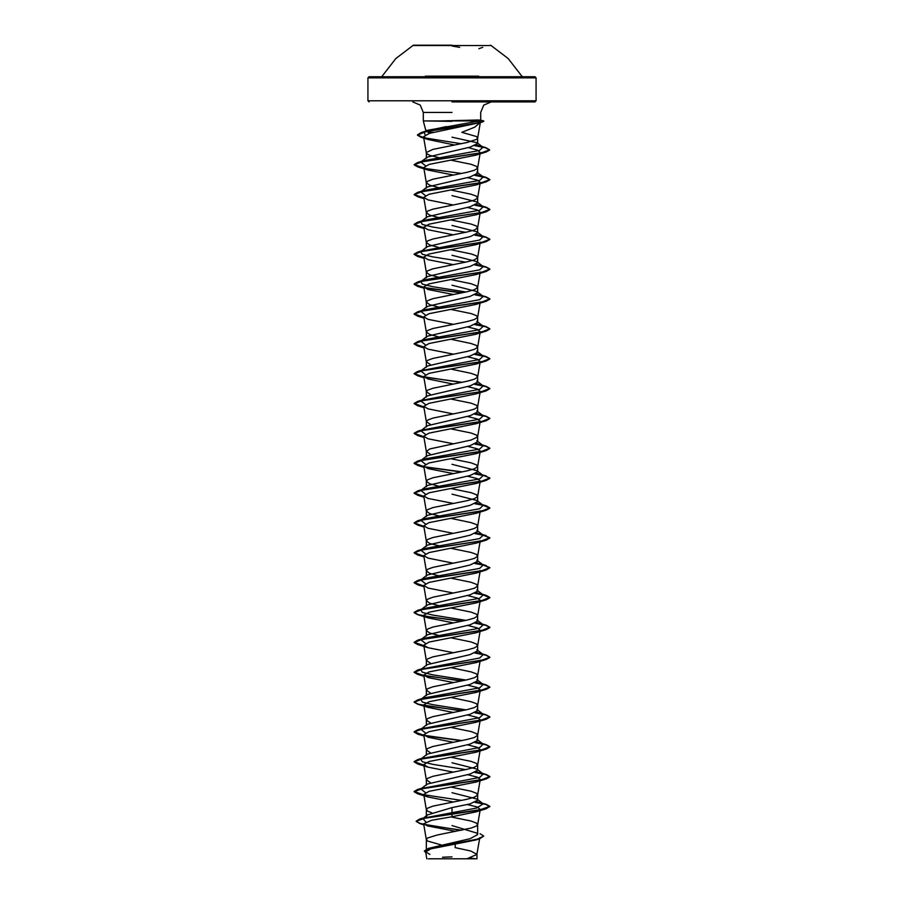 <?xml version="1.0" encoding="UTF-8"?>
<svg xmlns="http://www.w3.org/2000/svg" width="904" height="904" viewBox="0 0 904 904"><rect width="100%" height="100%" fill="white"/><g stroke="black" fill="none" stroke-linecap="round" stroke-linejoin="round"><path stroke-width="1.36" d="M490.635 45.573L413.365 45.573M452 45.2L413.365 45.2L452 45.2M478.623 76.151L425.366 76.151M474.114 77.868L536.095 77.868L534.953 76.738L426.767 76.738M428.27 858.8L475.436 858.8M474.295 858.8L438.587 858.8M441.796 120.887L478.193 119.95L480.713 120.277L479.482 120.887L423.275 120.887L452 121.328M452 101.96L534.953 101.96L452 101.96M480.329 122.356L474.656 127.249L461.786 132.368L476.397 136.481L477.651 137.973L476.397 139.465L467.074 142.448L432.937 149.42L426.496 152.403L426.496 153.397L429.784 155.386L442.576 158.573M433.208 132.368L428.044 132.368L430.202 133.137M426.383 130.504L479.482 120.887M426.349 152.9L426.349 158.279L427.095 157.149L470.136 147.081L477.651 143.499L477.12 142.708L452 137.205M479.967 833.759L483.776 836.087L477.414 839.172L428.36 848.404L470.125 838.652L477.651 834.652L476.6 833.013L452 825.623M441.107 844.901L427.603 841.014L426.349 839.522L427.603 838.019L436.926 835.036L471.063 828.075L476.397 826.086L477.64 824.742L476.397 823.103L471.063 821.103L450.746 816.9M431.762 812.809L427.603 811.159L426.349 809.668L426.349 816.606L427.4 814.967L452 807.577L470.148 803.848L477.651 800.119L476.916 798.989L452 792.65M426.349 809.668L427.603 808.176L432.937 806.176L467.074 799.215L474.216 797.226L477.504 795.237L476.397 793.249L471.063 791.26L450.802 787.056M430.361 782.502L426.349 779.813L426.349 785.192L427.083 784.062L470.125 773.993L477.651 770.264L476.916 769.134L452 762.806M426.349 779.813L427.603 778.321L432.937 776.333L467.074 769.361L474.216 767.372L477.504 765.383L476.397 763.394L471.063 761.405L450.791 757.202M430.361 752.648L426.349 749.958L426.349 755.337L427.083 754.207L470.136 744.139L477.651 740.41L476.905 739.28L483.154 744.173L476.521 741.822M426.349 749.958L427.603 748.467L432.937 746.478L467.074 739.506L474.216 737.517L477.504 735.528L476.397 733.539L471.063 731.551L450.791 727.347M430.361 722.804L426.349 720.104L426.349 725.483L427.095 724.364L470.136 714.284L477.651 710.555L476.916 709.437L483.154 714.318L476.51 711.968M426.349 720.104L427.603 718.612L432.937 716.623L467.074 709.663L474.216 707.662L477.504 705.674L476.397 703.685L471.063 701.696L450.791 697.492M430.361 692.95L426.349 690.249L426.349 695.628L427.083 694.509L470.136 684.441L477.651 680.712L476.916 679.582L483.154 684.464L476.51 682.113M426.349 690.249L427.603 688.758L432.937 686.769L467.074 679.808L474.216 677.819L477.504 675.819L476.397 673.83L471.063 671.841L450.791 667.638M430.361 663.095L426.349 660.395L426.349 665.785L427.083 664.655L470.136 654.586L477.651 650.857L476.916 649.727M426.349 660.395L427.603 658.903L432.937 656.914L467.074 649.953L474.216 647.965L477.504 645.976L476.397 643.976L471.063 641.987L450.791 637.783M438.124 635.297L429.784 633.037L426.349 630.551L426.349 635.93L427.095 634.8L470.148 624.732L477.651 621.003L476.916 619.873L483.154 624.766L476.51 622.404M426.349 630.551L427.603 629.06L432.937 627.06L467.074 620.099L474.216 618.11L477.504 616.121L476.397 614.132L471.063 612.132L450.791 607.94M438.124 605.443L429.784 603.183L426.349 600.697L426.349 606.075L427.083 604.945L470.136 594.877L477.651 591.148L476.916 590.018L483.154 594.911L476.51 592.549M426.349 600.697L427.603 599.205L432.937 597.216L467.074 590.244L474.216 588.255L477.504 586.267L476.397 584.278L471.063 582.289L450.802 578.085M438.124 575.588L429.784 573.328L426.349 570.842L426.349 576.221L427.083 575.091L470.125 565.034L477.651 561.294L476.916 560.164L483.154 565.056L476.51 562.706M426.349 570.842L427.603 569.351L432.937 567.362L467.074 560.39L474.216 558.401L477.504 556.412L476.397 554.423L471.063 552.434L450.791 548.231M441.819 546.513L429.784 543.473L426.349 540.987L426.349 546.366L427.095 545.236L470.148 535.168L477.651 531.439L476.905 530.309L483.154 535.202L476.51 532.851M426.349 540.987L427.603 539.496L432.937 537.507L467.074 530.535L474.216 528.546L477.504 526.557L476.397 524.569L471.063 522.58L450.791 518.376M441.819 516.659L429.784 513.619L426.349 511.133L426.349 516.512L427.083 515.393L470.136 505.325L477.651 501.584L476.916 500.466L452 494.126M426.349 511.133L427.603 509.641L432.937 507.652L467.074 500.692L474.216 498.692L477.504 496.703L476.397 494.714L471.063 492.725L450.791 488.522M438.124 486.024L429.784 483.764L426.349 481.278L426.349 486.668L427.083 485.538L470.125 475.47L477.651 471.741L476.916 470.611L452 464.272M426.349 481.278L427.603 479.787L432.937 477.798L467.074 470.837L474.216 468.848L477.504 466.848L476.397 464.859L471.063 462.871L450.791 458.667M426.349 456.814L427.083 455.684L470.136 445.615L477.651 441.886L476.905 440.756L483.154 445.649L476.51 443.288M430.361 454.124L426.36 451.582L429.784 448.938L471.063 439.988L477.504 437.005L476.397 435.005L471.063 433.016L450.791 428.812M430.361 424.27L426.349 421.58L426.349 426.959L427.083 425.829L470.136 415.761L477.651 412.032L476.916 410.902L483.154 415.795L476.51 413.433M426.349 421.58L427.603 420.089L432.937 418.089L467.074 411.128L474.216 409.139L477.504 407.15L476.397 405.161L471.063 403.161L450.791 398.969M430.361 394.415L426.349 391.726L426.349 397.105L427.083 395.975L470.125 385.906L477.651 382.177L476.916 381.047L483.154 385.94L476.521 383.59M426.349 391.726L427.603 390.234L432.937 388.245L467.074 381.273L474.216 379.284L477.504 377.296L476.397 375.307L471.063 373.318L450.802 369.114M430.361 364.561L426.349 361.871L426.349 367.25L427.083 366.12L470.136 356.052L477.651 352.323L476.905 351.193L483.154 356.086L476.51 353.735M426.349 361.871L427.603 360.38L432.937 358.391L467.074 351.419L474.216 349.43L477.504 347.441L476.397 345.452L471.063 343.463L450.791 339.26M438.124 336.763L429.784 334.503L426.349 332.017L426.349 337.395L427.095 336.265L470.136 326.197L477.651 322.468L476.916 321.349M426.349 332.017L427.603 330.525L432.937 328.536L467.074 321.564L474.216 319.575L477.504 317.587L476.397 315.598L471.063 313.609L450.791 309.405M438.124 306.908L429.784 304.648L426.349 302.162L426.349 307.541L427.083 306.422L470.136 296.354L477.651 292.613L476.916 291.495L452 285.155M426.349 302.162L427.603 300.67L432.937 298.682L467.074 291.721L474.216 289.721L477.504 287.732L476.397 285.743L471.063 283.754L450.791 279.551M438.124 277.053L429.784 274.805L426.349 272.307L426.349 277.697L427.083 276.567L470.136 266.499L477.651 262.77L476.905 261.64L452 255.301M426.349 272.307L427.603 270.816L432.937 268.827L467.074 261.866L474.216 259.877L477.504 257.877L476.397 255.888L471.063 253.9L450.791 249.696M438.124 247.21L429.784 244.95L426.349 242.464L426.349 247.843L427.095 246.713L470.148 236.645L477.651 232.916L476.916 231.786L452 225.446M426.349 242.464L427.603 240.961L432.937 238.972L467.074 232.012L474.216 230.023L477.504 228.034L476.397 226.045L471.063 224.045L450.791 219.841M438.124 217.355L429.784 215.095L426.349 212.609L426.349 217.988L427.083 216.858L470.136 206.79L477.651 203.061L476.916 201.931L452 195.592M426.349 212.609L427.603 211.118L432.937 209.118L467.074 202.157L474.216 200.168L477.504 198.179L476.397 196.191L471.063 194.202L450.791 189.998M438.124 187.501L429.784 185.241L426.349 182.755L426.349 188.134L427.083 187.004L470.125 176.935L477.651 173.206L476.916 172.076L483.154 176.969L476.51 174.619M426.349 182.755L427.603 181.263L432.937 179.274L467.074 172.302L474.216 170.314L477.504 168.325L476.397 166.336L471.063 164.347L450.802 160.144M442.576 785.486L441.819 785.339M442.576 755.631L441.819 755.484M442.576 606.369L441.819 606.222M442.576 576.515L441.819 576.368M442.576 337.689L441.819 337.542M442.576 277.991L441.819 277.833M442.576 248.137L441.819 247.978M442.576 188.427L441.819 188.281M483.776 836.087L479.515 838.844L475.662 840.019L430.824 848.856L425.637 851.862L429.908 854.359M462.758 858.8L476.928 858.8L466.893 858.8L476.928 854.348L470.803 850.969L455.209 847.579L455.288 844.144M452 807.577L452 816.707L431.66 820.222L423.626 823.725L427.434 825.894L455.559 831.386M476.928 798.989L483.154 803.882L476.498 808.074L423.58 818.097M427.4 814.956L422.869 818.561L425.818 821.883M476.996 833.318L477.651 834.652L477.651 824.595M416.168 821.182L426.417 817.792L486.262 808.764L489.844 806.424L478.758 810.165L419.705 819.069L416.168 821.182L420.1 823.442L430.858 825.702L461.673 830.211M428.36 848.404L424.292 850.992L425.75 852.54M416.168 821.431L420.066 823.68L460.961 830.358M479.515 838.844L430.112 848.133L424.292 850.992M461.277 143.679L421.038 137.318L417.377 135.125L425.049 131.871L482.103 122.142L429.513 133.329L423.58 136.786L428.27 139.566L454.497 144.979M468.159 147.578L477.267 150.064L480.284 152.561L477.64 167.974M423.863 168.325L417.738 166.924L414.156 164.844L422.473 161.635L486.262 151.996L475.967 155.138L429.038 164.438L423.739 167.534L428.033 170.065L453.198 175.071M467.424 177.602L477.063 180.043L480.273 182.461L477.64 197.829M423.863 198.168L417.738 196.778L414.156 194.699L422.473 191.478L486.262 181.851L475.967 184.992L429.061 194.281L423.727 197.388L428.044 199.92L453.198 204.925M467.424 207.457L477.052 209.886L480.273 212.316L477.64 227.684M423.863 228.023L417.727 226.633L414.156 224.542L422.473 221.333L486.273 211.705L475.967 214.847L429.038 224.147L423.727 227.243L428.044 229.763L453.209 234.769M477.64 257.538L480.273 242.17L475.967 244.69L429.038 254.001L423.739 257.098L428.044 259.617L453.198 264.623M477.64 287.393L480.273 272.025L475.967 274.545L429.05 283.845L423.727 286.952L428.044 289.472L453.198 294.478M477.64 317.247L480.273 301.879L475.967 304.399L429.038 313.699L423.727 316.807L428.033 319.327L453.198 324.333M467.424 326.864L477.052 329.293L480.273 331.734L475.967 334.254L429.05 343.554L423.739 346.661L428.044 349.181L453.198 354.187M467.424 356.718L477.063 359.159L480.273 361.577L475.967 364.109L429.05 373.408L423.727 376.505L428.044 379.036L453.198 384.042M467.424 386.573L477.041 389.002L480.273 391.432L477.64 406.8M423.863 407.139L417.738 405.749L414.156 403.67L422.473 400.449L486.262 390.822L475.967 393.963L429.038 403.263L423.739 406.359L428.033 408.89L453.209 413.885M467.424 416.428L477.052 418.857L480.273 421.287L477.64 436.655M423.863 436.994L417.727 435.604L414.156 433.513L422.473 430.304L486.273 420.676L475.967 423.806L429.05 433.106L423.727 436.214L428.044 438.734L453.198 443.74M467.424 446.282L477.052 448.712L480.273 451.141L477.64 466.509M423.863 466.848L417.727 465.447L414.156 463.368L422.473 460.159L486.273 450.52L475.967 453.661L429.05 462.972L423.727 466.068L428.044 468.588L453.209 473.594M467.424 476.137L477.041 478.566L480.273 480.996L477.64 496.364M423.863 496.703L417.738 495.302L414.156 493.222L422.473 490.013L486.262 480.374L475.967 483.516L429.038 492.827L423.739 495.923L428.044 498.443L453.209 503.449M423.863 526.557L417.738 525.156L414.156 523.077L422.484 519.868L486.262 510.229L475.967 513.37L429.061 522.67L423.727 525.778L428.044 528.298L453.198 533.303M423.863 556.412L417.738 555.011L414.156 552.932L422.484 549.722L486.262 540.083L475.967 543.225L429.038 552.525L423.727 555.621L428.033 558.152L453.209 563.158M423.863 586.267L417.738 584.865L414.156 582.786L422.473 579.566L486.262 569.938L475.967 573.079L429.038 582.379L423.739 585.476L428.033 588.007L453.198 593.013M467.424 595.544L477.063 597.985L480.273 600.403L477.64 615.771M423.863 616.11L417.727 614.72L414.156 612.629L422.473 609.42L486.262 599.793L475.967 602.934L429.061 612.223L423.727 615.33L428.044 617.861L453.198 622.856M467.424 625.399L477.041 627.828L480.273 630.257L475.956 632.777L429.038 642.089L423.727 645.185L428.044 647.705L453.209 652.711M477.64 675.48L480.273 660.112L475.967 662.632L429.038 671.943L423.727 675.039L428.044 677.559L453.209 682.565M467.424 685.108L477.075 687.537L480.261 689.967L475.967 692.487L429.061 701.786L423.727 704.894L428.044 707.414L453.198 712.42M467.413 714.962L477.041 717.38L480.273 719.821L475.956 722.341L429.038 731.652L423.727 734.749L428.033 737.269L453.209 742.274M467.424 744.806L477.041 747.235L480.273 749.676L475.967 752.196L429.05 761.496L423.727 764.592L428.033 767.123L453.198 772.129M467.424 774.66L477.063 777.101L480.261 779.519L475.967 782.05L429.05 791.35L423.727 794.446L428.044 796.978L453.198 801.984M467.424 804.515L477.041 806.944L480.273 809.374L475.956 811.905L452 816.707M483.154 803.882L476.51 801.52M425.468 792.627L420.846 788.955L427.083 784.062M421.626 788.469L479.651 777.384L483.154 774.027L476.521 771.677M465.876 769.632L432.654 764.366L422.304 761.733L420.846 759.1L427.083 754.207M421.626 758.614L479.651 747.529L483.154 744.173M425.468 732.929L420.846 729.245L427.083 724.353M421.626 728.76L479.651 717.674L483.154 714.318M465.876 709.922L432.654 704.657L422.304 702.024L420.846 699.391L427.083 694.498M420.97 699.3L424.292 697.888L479.651 687.82L483.154 684.464M465.876 680.068L432.654 674.802L422.304 672.169L420.846 669.548L427.083 664.643M421.626 669.05L479.651 657.976L483.154 654.62L476.51 652.259M425.468 643.365L420.846 639.693L427.083 634.789M420.97 639.591L424.281 638.19L479.651 628.122L483.154 624.766M465.876 620.37L432.654 615.104L422.304 612.471L420.846 609.838L427.072 604.945M420.97 609.737L424.281 608.336L479.651 598.267L483.154 594.911M425.468 583.656L420.846 579.984L424.281 578.481L479.651 568.413L483.154 565.056M425.468 553.813L420.846 550.129L424.281 548.626L479.651 538.558L483.154 535.202M425.468 523.958L420.846 520.275L424.292 518.772L479.651 508.703L483.154 505.347L476.51 502.997M425.468 494.104L420.846 490.42L424.292 488.917L479.651 478.849L483.154 475.504L476.51 473.142M425.468 464.249L420.846 460.577L427.083 455.672M420.97 460.475L424.281 459.062L479.651 449.005L483.154 445.649M425.468 434.395L420.846 430.722L427.083 425.818M421.626 430.236L479.651 419.151L483.154 415.795M425.468 404.54L420.846 400.867L427.072 395.975M421.626 400.382L479.651 389.296L483.154 385.94M425.468 374.685L420.846 371.013L427.083 366.12M421.626 370.527L479.651 359.442L483.154 356.086M425.468 344.842L420.846 341.158L427.083 336.265M420.981 341.057L424.292 339.655L479.651 329.587L483.154 326.231L476.51 323.881M425.468 314.987L420.846 311.304L427.083 306.411M420.981 311.213L424.292 309.801L479.651 299.732L483.154 296.376L476.51 294.026M465.876 291.981L432.654 286.715L422.304 284.082L420.846 281.449L427.083 276.556M420.97 281.359L424.292 279.946L479.651 269.878L483.154 266.533L476.51 264.171M465.876 262.126L432.654 256.872L422.304 254.239L420.846 251.606L427.083 246.702M421.626 251.109L479.651 240.035L483.154 236.678L476.51 234.317M465.876 232.283L432.654 227.017L422.304 224.384L420.846 221.751L424.281 220.248L479.651 210.18L483.154 206.824L476.51 204.462M425.468 195.569L420.846 191.897L427.072 187.004M420.97 191.795L424.281 190.394L479.651 180.325L483.154 176.969M425.468 165.714L420.846 162.042L424.281 160.539L479.323 150.572L482.962 147.25L476.306 144.866M425.196 134.922L424.134 132.244L427.987 130.538L446.497 126.616M489.844 806.424L486.273 804.345L475.357 802.13M423.818 794.978L414.156 791.509L417.727 789.418L481.527 779.79L489.844 776.581L486.273 774.491L475.368 772.276M423.818 765.123L414.156 761.654L417.727 759.575L481.527 749.936L489.844 746.727L486.273 744.647L475.368 742.421M462.181 740.557L424.021 735.302M423.818 735.268L414.156 731.799L417.738 729.72L481.527 720.081L489.844 716.872L486.262 714.793L475.357 712.567M462.181 710.702L429.129 706.329L418.111 704.137L414.156 701.945L417.738 699.865L481.516 690.227L489.844 687.017L486.262 684.938L475.368 682.712M462.181 680.848L424.021 675.604M423.818 675.559L414.156 672.09L417.738 670.011L481.516 660.372L489.844 657.163L486.262 655.084L475.368 652.869M423.818 645.705L414.156 642.236L417.738 640.156L481.527 630.529L489.844 627.308L486.262 625.229L475.357 623.014M462.181 621.138L429.129 616.765L418.1 614.573L414.156 612.381L417.738 610.302L481.527 600.674L489.844 597.465L486.273 595.374L482.589 594.47M482.374 594.425L475.357 593.16M423.818 586.007L414.156 582.538L417.727 580.447L481.527 570.819L489.844 567.61L482.589 564.616M482.374 564.571L475.368 563.305M423.818 556.152L414.156 552.683L417.727 550.604L481.527 540.965L489.844 537.756L482.589 534.761M482.374 534.716L475.357 533.45M423.818 526.297L414.156 522.828L417.738 520.749L481.527 511.11L489.844 507.901L486.262 505.822L475.357 503.596M423.818 496.443L414.156 492.974L417.738 490.895L481.516 481.256L489.844 478.046L482.589 475.063M482.374 475.007L475.368 473.752M462.181 471.877L424.021 466.633M423.818 466.588L414.156 463.119L417.738 461.04L481.516 451.401L489.844 448.192L486.262 446.113L475.368 443.898M423.818 436.745L414.156 433.265L417.738 431.185L481.527 421.558L489.844 418.337L486.262 416.258L475.357 414.043M423.818 406.89L414.156 403.421L417.727 401.331L481.527 391.703L489.844 388.494L486.273 386.403L475.368 384.189M462.181 382.324L424.021 377.07M423.818 377.036L414.156 373.567L417.727 371.476L481.527 361.849L489.844 358.639L486.273 356.56L475.368 354.334M423.818 347.181L414.156 343.712L417.727 341.633L481.527 331.994L489.844 328.785L486.262 326.706L475.357 324.479M423.818 317.327L414.156 313.857L417.738 311.778L481.527 302.139L489.844 298.93L486.262 296.851L475.368 294.625M462.181 292.76L424.021 287.517M423.818 287.472L414.156 284.003L417.738 281.924L481.516 272.285L489.844 269.076L486.262 266.996L475.368 264.782M423.818 257.617L414.156 254.148L417.738 252.069L481.527 242.441L489.844 239.221L486.262 237.142L475.357 234.927M423.818 227.774L414.156 224.294L417.738 222.214L481.527 212.587L489.844 209.366L486.262 207.287L475.368 205.072M423.818 197.919L414.156 194.45L417.727 192.36L481.527 182.732L489.844 179.523L486.273 177.433L475.368 175.218M423.818 168.065L414.156 164.596L417.727 162.517L480.951 152.991L489.674 149.815L485.956 147.657L475.154 145.442M423.739 137.781L417.377 134.877L421.32 132.572L472.702 123.984L483.832 121.125L480.962 121.012M489.844 806.684L485.911 804.492L474.939 802.311M461.424 800.413L417.738 793.836L414.156 791.757L422.473 788.537L486.262 778.909L489.844 776.83L485.911 774.638L474.95 772.457M423.863 765.383L417.738 763.982L414.156 761.902L422.484 758.693L486.262 749.054L489.844 746.975L485.911 744.794L474.95 742.602M461.424 740.704L424.349 735.619M423.863 735.528L417.738 734.127L414.156 732.048L422.484 728.839L486.262 719.2L489.844 717.121L485.911 714.94L474.939 712.747M461.424 710.849L417.738 704.272L414.156 702.193L422.473 698.984L486.262 689.345L489.844 687.266L485.911 685.085L474.95 682.904M461.424 681.006L417.727 674.418L414.156 672.339L422.473 669.129L486.273 659.491L489.844 657.411L485.911 655.231L474.95 653.05M423.863 645.964L417.727 644.575L414.156 642.484L422.473 639.275L486.273 629.647L489.844 627.557L485.911 625.376L474.939 623.195M461.424 621.297L424.349 616.2M486.262 599.793L489.844 597.713L483.03 594.809L474.939 593.34M486.262 569.938L489.844 567.859L483.03 564.966L474.95 563.486M486.262 540.083L489.844 538.004L483.03 535.111L474.939 533.631M486.262 510.229L489.844 508.15L483.03 505.257L474.939 503.777M486.262 480.374L489.844 478.295L485.911 476.114L474.95 473.933M461.424 472.035L424.349 466.939M486.273 450.52L489.844 448.44L485.911 446.26L474.939 444.079M486.273 420.676L489.844 418.586L485.911 416.405L474.939 414.224M486.262 390.822L489.844 388.743L485.911 386.55L474.95 384.369M461.424 382.471L417.738 375.894L414.156 373.815L422.473 370.595L486.262 360.967L489.844 358.888L485.911 356.696L474.95 354.515M423.863 347.441L417.738 346.04L414.156 343.961L422.484 340.751L486.262 331.113L489.844 329.033L485.911 326.852L474.939 324.66M423.863 317.587L417.738 316.185L414.156 314.106L422.473 310.897L486.262 301.258L489.844 299.179L485.911 296.998L474.95 294.817M461.424 292.907L424.349 287.822M423.863 287.732L417.738 286.331L414.156 284.251L422.473 281.042L486.273 271.403L489.844 269.324L485.911 267.143L474.95 264.962M423.863 257.877L417.727 256.476L414.156 254.397L422.473 251.188L486.273 241.56L489.844 239.47L485.911 237.289L474.939 235.108M486.273 211.705L489.844 209.626L485.911 207.434L474.939 205.253M486.262 181.851L489.844 179.772L485.911 177.579L474.95 175.399M461.424 173.5L424.349 168.415M486.262 151.996L489.674 150.064L485.731 147.838L474.724 145.612M482.103 122.142L483.753 121.26M477.233 76.738L369.047 76.738L367.905 77.868L429.886 77.868M459.684 47.324L452 45.946M534.953 101.96L536.095 100.83L536.095 77.868L367.905 77.868L367.905 100.83L536.095 100.83L367.905 100.83L369.047 101.96M452 112.469L423.275 112.469L452 112.469M480.34 120.571L480.962 120.763M522.297 76.738L508.138 58.523L490.635 45.2M413.365 45.2L395.862 58.523L381.703 76.738M475.73 858.8L469.99 857.998M426.021 131.148L423.275 120.887L423.275 112.469L420.258 105.101L412.766 101.96M480.725 120.277L480.725 112.469L483.742 105.101L491.234 101.96M477.651 143.499L477.651 137.973M477.651 800.119L477.651 794.74M477.651 770.264L477.651 764.886M477.651 740.41L477.651 735.031M477.651 710.555L477.651 705.176M477.651 680.712L477.651 675.322M477.651 650.857L477.651 645.479M477.651 621.003L477.651 615.624M477.651 591.148L477.651 585.769M477.651 561.294L477.651 555.915M477.651 531.439L477.651 526.06M477.651 501.584L477.651 496.206M477.651 471.741L477.651 466.351M477.651 441.886L477.651 436.508M477.651 412.032L477.651 406.653M477.651 382.177L477.651 376.798M477.651 352.323L477.651 346.944M477.651 322.468L477.651 317.089M477.651 292.613L477.651 287.235M477.651 262.77L477.651 257.38M477.651 232.916L477.651 227.537M477.651 203.061L477.651 197.682M477.651 173.206L477.651 167.828M426.349 850.664L426.349 839.522M426.349 456.249L426.349 451.424M479.821 837.635L476.916 854.506M425.637 851.862L426.824 858.8M476.928 858.8L476.928 854.348M426.191 817.069L419.705 819.069M420.066 823.68L423.806 824.798M480.352 122.334L477.64 138.12M423.569 136.786L426.36 153.047M423.727 167.545L426.36 182.902M423.727 197.388L426.36 212.756M423.727 227.243L426.36 242.611M423.727 257.098L426.36 272.466M423.727 286.952L426.36 302.32M423.727 316.807L426.36 332.175M480.273 331.734L477.64 347.091M423.727 346.661L426.36 362.018M480.273 361.589L477.64 376.945M423.727 376.516L426.36 391.873M423.727 406.359L426.36 421.727M423.727 436.214L426.36 451.582M423.727 466.068L426.36 481.436M423.727 495.923L426.36 511.291M480.273 510.85L477.64 526.218M423.727 525.778L426.36 541.134M480.273 540.705L477.64 556.062M423.727 555.632L426.36 570.989M480.273 570.56L477.64 585.916M423.727 585.476L426.36 600.844M423.727 615.33L426.36 630.698M480.273 630.257L477.64 645.625M423.727 645.185L426.36 660.553M423.727 675.039L426.36 690.407M480.273 689.967L477.64 705.335M423.727 704.894L426.36 720.262M480.273 719.821L477.64 735.178M423.727 734.749L426.36 750.105M480.273 749.676L477.64 765.033M423.727 764.603L426.36 779.96M480.273 779.53L477.64 794.887M423.727 794.446L426.36 809.814M480.273 809.374L477.64 824.742M423.626 823.725L426.36 839.669M480.453 120.096L483.55 120.933M479.719 802.379L486.273 804.345M424.281 787.452L417.727 789.418M479.719 772.524L486.273 774.491M424.281 757.597L417.727 759.575M479.708 742.67L486.273 744.647M424.292 727.743L417.738 729.72M479.708 712.815L486.262 714.793M424.292 697.888L417.738 699.865M479.708 682.961L486.262 684.938M424.281 668.033L417.738 670.011M479.719 653.117L486.262 655.084M424.281 638.19L417.738 640.156M479.719 623.263L486.262 625.229M424.281 608.336L417.738 610.302M479.719 593.408L486.273 595.374M424.281 578.481L417.727 580.447M479.719 563.554L486.273 565.531M424.281 548.626L417.727 550.604M479.708 533.699L486.262 535.676M424.292 518.772L417.738 520.749M479.708 503.844L486.262 505.822M424.292 488.917L417.738 490.895M479.719 473.99L486.262 475.967M424.281 459.062L417.738 461.04M479.719 444.146L486.262 446.113M424.281 429.219L417.738 431.185M479.719 414.292L486.262 416.258M424.281 399.365L417.727 401.331M479.719 384.437L486.273 386.403M424.281 369.51L417.727 371.476M479.719 354.583L486.273 356.56M424.292 339.655L417.727 341.633M479.708 324.728L486.262 326.706M424.292 309.801L417.738 311.778M479.708 294.873L486.262 296.851M424.292 279.946L417.738 281.924M482.205 265.776L486.262 266.996M424.281 250.103L417.738 252.069M479.719 235.176L486.262 237.142M424.281 220.248L417.738 222.214M479.719 205.321L486.262 207.287M424.281 190.394L417.727 192.36M479.719 175.466L486.273 177.433M424.281 160.539L417.727 162.517M479.346 145.68L485.956 147.657M427.987 130.538L421.32 132.572M483.154 774.027L476.928 769.134M483.154 654.62L476.916 649.716M420.846 579.984L427.072 575.091M420.846 550.129L427.083 545.236M420.846 520.275L427.083 515.382M483.154 505.347L476.916 500.454M420.846 490.42L427.083 485.527M483.154 475.504L476.916 470.6M483.154 326.231L476.916 321.338M483.154 296.376L476.916 291.483M483.154 266.533L476.916 261.629M483.154 236.678L476.916 231.774M420.846 221.751L427.072 216.858M483.154 206.824L476.928 201.931M420.846 162.042L427.083 157.149M482.962 147.25L477.131 142.696M424.134 132.244L426.372 130.492M428.27 139.566L421.038 137.318M428.033 170.065L417.738 166.924M423.942 198.643L417.738 196.778M423.942 228.497L417.727 226.633M475.967 244.69L486.273 241.56M423.942 258.352L417.727 256.476M475.967 274.545L486.273 271.403M423.942 288.207L417.738 286.331M475.967 304.399L486.262 301.258M423.942 318.05L417.738 316.185M475.967 334.254L486.262 331.113M423.942 347.904L417.738 346.04M475.967 364.109L486.262 360.967M423.942 377.759L417.738 375.894M423.942 407.614L417.738 405.749M423.942 437.468L417.727 435.604M423.942 467.323L417.727 465.447M423.942 497.166L417.738 495.302M423.942 527.021L417.738 525.156M423.942 556.875L417.738 555.011M423.942 586.73L417.738 584.865M428.044 617.861L417.727 614.72M475.967 632.789L486.273 629.647M428.033 647.705L417.727 644.575M475.967 662.632L486.273 659.491M423.942 676.294L417.727 674.418M475.967 692.487L486.262 689.345M428.044 707.414L417.738 704.272M475.967 722.341L486.262 719.2M423.942 735.992L417.738 734.127M475.967 752.196L486.262 749.054M428.033 767.123L417.738 763.982M475.967 782.05L486.262 778.909M428.044 796.978L417.738 793.836M475.956 811.905L486.262 808.764M452 856.924L442.542 857.218M478.849 48.726L482.747 47.336"/></g></svg>

